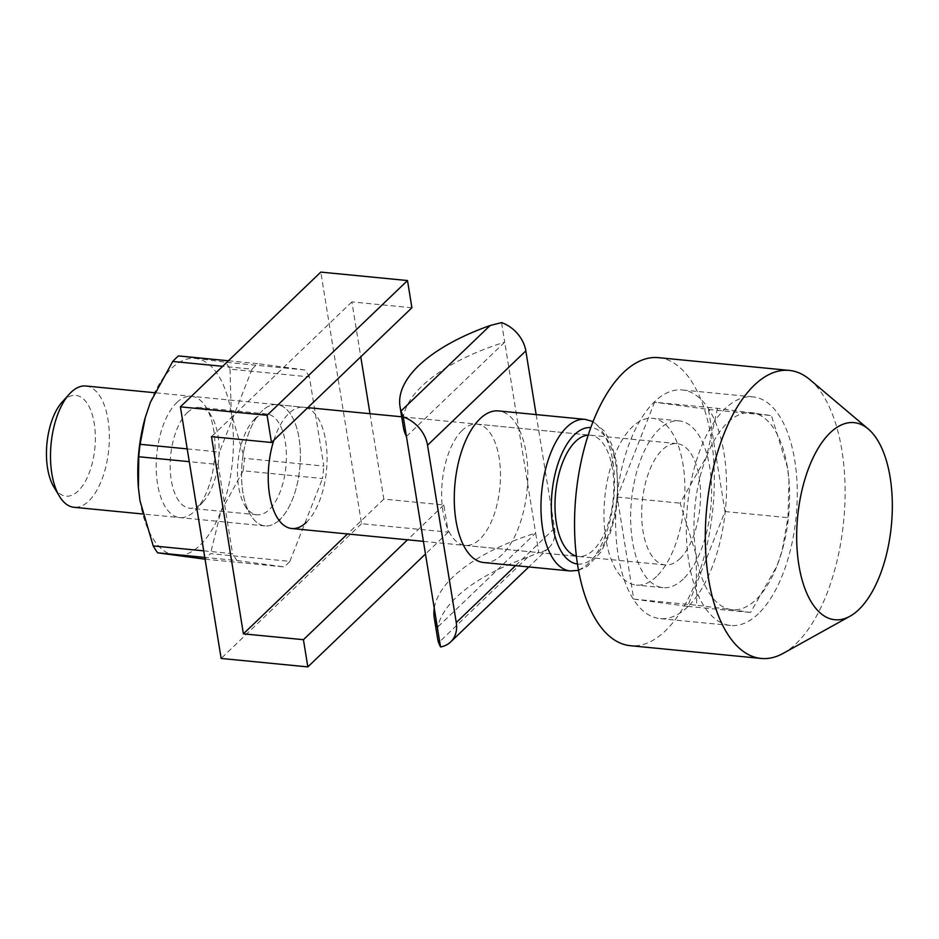 <?xml version="1.0" encoding="UTF-8"?>
<svg xmlns="http://www.w3.org/2000/svg" width="939" height="939" viewBox="0 0 939 939"><rect width="100%" height="100%" fill="white"/><g stroke="black" fill="none" stroke-linecap="round" stroke-linejoin="round"><path stroke-width="0.7" stroke-dasharray="4.7 3.52" d="M483.655 562.531A76.165 36.21 95.6 0 0 526.145 453.044A76.165 36.21 95.6 0 0 498.433 410.918M588.178 435.144A60.929 28.968 -84.4 0 1 590.326 435.18A60.929 28.968 -84.4 0 1 613.801 483.362A60.929 28.968 -84.4 0 1 593.225 550.231A60.929 28.968 -84.4 0 1 578.506 556.475A60.929 28.968 -84.4 0 1 576.393 556.099M462.234 430.379A60.929 28.968 95.6 0 0 442.962 511.72A60.929 28.968 95.6 0 0 465.134 545.418A60.929 28.968 95.6 0 0 479.852 539.174A60.929 28.968 95.6 0 0 500.44 472.305A60.929 28.968 95.6 0 0 476.953 424.135A60.929 28.968 95.6 0 0 462.234 430.379M403.347 427.128A167.565 71.481 170.8 0 1 504.724 342.148L501.555 322.605M437.574 638.473A167.565 71.481 170.8 0 1 527.683 557.25L538.81 552.625L535.653 533.094A167.565 71.481 -9.2 0 0 434.252 608.237M536.146 414.604L554.55 528.234A30.471 23.44 46.2 0 1 548.975 547.625A30.471 23.44 46.2 0 1 538.81 552.625M406.434 436.459L504.724 342.148L535.653 533.094L437.363 627.405M273.836 440.238A60.929 28.968 -84.4 0 1 288.836 413.477A60.929 28.968 -84.4 0 1 303.555 407.233A60.929 28.968 -84.4 0 1 327.042 455.403A60.929 28.968 -84.4 0 1 306.454 522.272M279.071 520.335A60.929 28.968 -84.4 0 1 265.056 525.922A60.929 28.968 -84.4 0 1 241.581 477.74A60.929 28.968 -84.4 0 1 262.157 410.871A60.929 28.968 -84.4 0 1 276.888 404.627A60.929 28.968 -84.4 0 1 300.363 452.809A60.929 28.968 -84.4 0 1 279.787 519.678A60.929 28.968 -84.4 0 0 299.06 438.325A60.929 28.968 -84.4 0 0 262.157 410.871A60.929 28.968 -84.4 0 0 260.361 412.726A60.929 28.968 -84.4 0 0 250.42 514.783A60.929 28.968 -84.4 0 0 279.071 520.335M411.904 307.757L351.89 301.9L360.776 356.82M369.989 413.712L383.828 499.102L443.842 504.959L448.255 532.155L361.55 523.704L320.809 272.099M361.55 523.704L221.146 658.45M448.255 532.155L425.473 554.01M443.842 504.959L407.526 539.808M383.828 499.102L347.512 533.951M351.89 301.9L211.475 436.647M809.899 379.673A144.712 68.805 -84.4 0 1 844.689 507.483A144.712 68.805 -84.4 0 1 796.119 643.626A144.712 68.805 -84.4 0 1 783.22 653.344M658.474 357.653A144.712 68.805 -84.4 0 1 714.239 472.071A144.712 68.805 -84.4 0 1 665.364 630.879A144.712 68.805 -84.4 0 1 630.398 645.703M656.549 576.476A83.782 39.837 -84.4 0 1 636.302 585.067A83.782 39.837 -84.4 0 1 604.012 518.821A83.782 39.837 -84.4 0 1 632.323 426.881A83.782 39.837 -84.4 0 1 652.558 418.289A83.782 39.837 -84.4 0 1 684.848 484.536A83.782 39.837 -84.4 0 1 656.549 576.476M683.228 579.081A83.782 39.837 -84.4 0 1 662.981 587.661A83.782 39.837 -84.4 0 1 630.691 521.415A83.782 39.837 -84.4 0 1 658.99 429.475A83.782 39.837 -84.4 0 1 679.237 420.895A83.782 39.837 -84.4 0 1 711.527 487.141A83.782 39.837 -84.4 0 1 683.228 579.081M679.918 558.682A60.929 28.968 95.6 0 0 700.506 491.813A60.929 28.968 95.6 0 0 677.019 443.631A60.929 28.968 95.6 0 0 662.3 449.875A60.929 28.968 95.6 0 0 641.713 516.743A60.929 28.968 95.6 0 0 665.199 564.926A60.929 28.968 95.6 0 0 679.918 558.682M85.836 386.011A60.929 28.968 -84.4 0 1 109.323 434.182A60.929 28.968 -84.4 0 1 88.736 501.05A60.929 28.968 -84.4 0 1 74.017 507.295M62.091 402.115A50.624 24.074 -84.4 0 1 63.582 400.577A50.624 24.074 -84.4 0 1 94.24 423.383A50.624 24.074 -84.4 0 1 78.23 490.968A50.624 24.074 -84.4 0 1 53.828 486.907M717.525 408.336L706.586 456.507A99.018 47.079 -84.4 0 1 727.479 422.773A99.018 47.079 -84.4 0 1 752.221 412.714A99.018 47.079 -84.4 0 1 787.434 467.376A99.018 47.079 -84.4 0 1 789.03 480.768A99.018 47.079 -84.4 0 1 782.281 550.125A99.018 47.079 -84.4 0 1 777.011 565.83A99.018 47.079 -84.4 0 1 756.118 599.575A99.018 47.079 -84.4 0 1 731.375 609.622L750.59 612.486L777.011 565.83L782.117 550.688L787.95 517.659L789.006 480.392L787.434 467.376L771.424 415.59L717.525 408.336L654.577 402.209L617.205 497.036L633.743 599.105L687.641 606.359L725.014 511.532L708.476 409.451L654.577 402.209M687.712 606.829A114.851 54.603 -84.4 0 1 659.964 618.59A114.851 54.603 -84.4 0 1 615.702 527.777A114.851 54.603 -84.4 0 1 654.495 401.739A114.851 54.603 -84.4 0 1 682.254 389.967A114.851 54.603 -84.4 0 1 726.516 480.78A114.851 54.603 -84.4 0 1 687.712 606.829M758.407 613.719A114.851 54.603 -84.4 0 1 730.659 625.48A114.851 54.603 -84.4 0 1 686.386 534.667A114.851 54.603 -84.4 0 1 725.19 408.629A114.851 54.603 -84.4 0 1 752.937 396.857A114.851 54.603 -84.4 0 1 797.211 487.67A114.851 54.603 -84.4 0 1 758.407 613.719M731.375 609.622A99.018 47.079 -84.4 0 1 696.163 554.961A99.018 47.079 -84.4 0 1 706.586 456.507L680.153 503.163L696.163 554.961L696.691 605.244L731.375 609.622M687.641 606.359L750.59 612.486M725.014 511.532L787.95 517.659M633.743 599.105L696.691 605.244M617.205 497.036L680.153 503.163M708.476 409.451L771.424 415.59M254.633 419.193A50.624 24.074 -84.4 0 1 266.864 414.005A50.624 24.074 -84.4 0 1 286.372 454.042A50.624 24.074 -84.4 0 1 269.27 509.595A50.624 24.074 -84.4 0 1 257.04 514.783A50.624 24.074 -84.4 0 1 244.868 505.522A50.624 24.074 -84.4 0 1 253.131 420.742A50.624 24.074 -84.4 0 1 254.633 419.193M187.319 412.632A50.624 24.074 -84.4 0 1 199.549 407.444A50.624 24.074 -84.4 0 1 211.709 416.705A50.624 24.074 -84.4 0 1 203.446 501.485A50.624 24.074 -84.4 0 1 201.955 503.034A50.624 24.074 -84.4 0 1 189.725 508.222A50.624 24.074 -84.4 0 1 170.217 468.185A50.624 24.074 -84.4 0 1 187.319 412.632M176.802 402.549A60.929 28.968 -84.4 0 1 206.169 407.444A60.929 28.968 -84.4 0 1 196.216 509.501A60.929 28.968 -84.4 0 1 194.42 511.356A60.929 28.968 -84.4 0 1 157.529 483.902A60.929 28.968 -84.4 0 1 176.802 402.549M145.134 418.008A99.018 47.079 -84.4 0 1 150.393 402.291A99.018 47.079 -84.4 0 1 171.297 368.558A99.018 47.079 -84.4 0 1 196.028 358.498A99.018 47.079 -84.4 0 1 231.24 413.16A99.018 47.079 -84.4 0 1 220.829 511.614A99.018 47.079 -84.4 0 1 199.925 545.359A99.018 47.079 -84.4 0 1 175.194 555.407A99.018 47.079 -84.4 0 1 139.981 500.745A99.018 47.079 -84.4 0 1 138.385 487.552M205.066 559.186L284.094 566.898A110.896 52.725 95.6 0 0 287.005 564.28A110.896 52.725 95.6 0 0 289.869 561.358L210.512 553.623A110.896 52.725 -84.4 0 1 207.648 556.545A110.896 52.725 -84.4 0 1 204.749 559.151M228.388 360.787L257.849 363.651A110.896 52.725 95.6 0 0 254.939 366.269A110.896 52.725 95.6 0 0 252.075 369.191L222.625 366.316M187.201 448.889L219.433 452.035A110.896 52.725 95.6 0 0 218.118 464.476L189.267 461.671M309.389 376.891A110.896 52.725 95.6 0 0 304.94 369.989L225.583 362.254A110.896 52.725 -84.4 0 1 230.032 369.156L309.389 376.891L323.826 466.073L244.469 458.338A110.896 52.725 -84.4 0 1 243.154 470.779L322.511 478.514A110.896 52.725 95.6 0 0 323.826 466.073M203.716 550.841L232.555 553.658A110.896 52.725 95.6 0 0 237.015 560.56L204.784 557.414M243.154 470.779L220.829 511.614L210.512 553.623M230.032 369.156L231.24 413.16L244.469 458.338M178.492 355.916L225.583 362.254M218.118 464.476L232.555 553.658M237.015 560.56L284.094 566.898M289.869 561.358L322.511 478.514M304.94 369.989L257.849 363.651M252.075 369.191L219.433 452.035M570.349 570.982A76.165 36.21 95.6 0 0 612.85 461.495A76.165 36.21 95.6 0 0 585.138 419.369M577.473 564.022A68.547 32.595 95.6 0 0 616.007 465.509A68.547 32.595 95.6 0 0 590.772 427.574M527.683 557.25L438.595 642.746M554.55 528.234L515.581 565.642M578.541 570.337L587.45 566.299L600.96 552.05L610.033 533.669L615.127 516.004L617.733 499.325L616.853 463.643L611.512 443.877L604.329 431.048L593.037 421.588M465.134 545.418L578.506 556.475M476.953 424.135L590.326 435.18M548.975 547.625L528.845 566.933M265.056 525.922L142.669 513.985M276.888 404.627L303.555 407.233M662.981 587.661L636.302 585.067M677.019 443.631L401.669 416.799M307.816 407.643L154.524 392.702M665.199 564.926L423.419 541.357M679.237 420.895L652.558 418.289M730.659 625.48L659.964 618.59M752.937 396.857L682.254 389.967M266.864 414.005L199.549 407.444M211.709 416.705L206.169 407.444M203.446 501.485L196.216 509.501M257.04 514.783L189.725 508.222M244.868 505.522L250.42 514.783M253.131 420.742L260.361 412.726"/><path stroke-width="1.41" d="M593.037 421.588L585.138 419.369L498.433 410.918A76.165 36.21 95.6 0 0 455.943 520.417A76.165 36.21 95.6 0 0 483.655 562.531L570.349 570.982L578.541 570.337M576.393 556.099A60.929 28.968 -84.4 0 1 556.334 522.777A60.929 28.968 -84.4 0 1 575.607 441.424A60.929 28.968 -84.4 0 1 588.178 435.144M536.146 414.604L525.828 350.893A30.471 23.44 46.2 0 0 501.555 322.605L490.158 325.504A167.565 71.481 -9.2 0 0 400.037 406.728A167.565 71.481 -9.2 0 0 401.059 411L403.265 416.928A30.471 23.44 46.2 0 1 427.538 445.215L456.26 622.557A30.471 23.44 46.2 0 1 450.685 641.936A30.471 23.44 46.2 0 1 440.52 646.948L438.595 642.746A167.565 71.481 170.8 0 1 437.574 638.473L434.276 618.073A167.565 71.481 -9.2 0 0 437.363 627.405L440.52 646.948M403.265 416.928L406.434 436.459A167.565 71.481 170.8 0 1 403.347 427.128L400.037 406.728M434.252 608.237A167.565 71.481 -9.2 0 0 434.276 618.073M437.363 627.405L406.434 436.459M306.454 522.272A60.929 28.968 -84.4 0 1 291.736 528.516A60.929 28.968 -84.4 0 1 269.563 494.818A60.929 28.968 -84.4 0 1 273.836 440.238M279.787 519.678A60.929 28.968 -84.4 0 1 279.071 520.335A60.929 28.968 -84.4 0 0 279.787 519.678M180.394 406.845L320.809 272.099L407.503 280.55L411.904 307.757L271.488 442.492L211.475 436.647L243.412 633.848L303.438 639.694L307.839 666.901L221.146 658.45L180.394 406.845L267.087 415.296L271.488 442.492M360.776 356.82L369.989 413.712M425.473 554.01L307.839 666.901M407.526 539.808L303.438 639.694M347.512 533.951L243.412 633.848M407.503 280.55L267.087 415.296M830.182 432.785A99.018 47.079 -84.4 0 1 868.246 428.982A99.018 47.079 -84.4 0 1 892.05 516.438A99.018 47.079 -84.4 0 1 858.821 609.587A99.018 47.079 -84.4 0 1 849.995 616.23A99.018 47.079 -84.4 0 1 797.716 556.44A99.018 47.079 -84.4 0 1 830.182 432.785M849.995 616.23L783.22 653.344A144.712 68.805 -84.4 0 1 761.153 658.45A144.712 68.805 -84.4 0 1 705.389 544.033A144.712 68.805 -84.4 0 1 754.263 385.225A144.712 68.805 -84.4 0 1 789.23 370.4A144.712 68.805 -84.4 0 1 809.899 379.673L868.246 428.982M761.153 658.45L630.398 645.703A144.712 68.805 -84.4 0 1 574.621 531.286A144.712 68.805 -84.4 0 1 623.508 372.478A144.712 68.805 -84.4 0 1 658.474 357.653L789.23 370.4M142.669 513.985L74.017 507.295A60.929 28.968 -84.4 0 1 59.368 496.156A60.929 28.968 -84.4 0 1 69.322 394.11A60.929 28.968 -84.4 0 1 71.118 392.256A60.929 28.968 -84.4 0 1 85.836 386.011L154.524 392.702M59.368 496.156L53.828 486.907A50.624 24.074 -84.4 0 1 62.091 402.115L69.322 394.11M189.267 461.671L138.761 456.741A110.896 52.725 -84.4 0 1 140.075 444.3L145.299 417.432L150.393 402.291L172.729 361.456A110.896 52.725 -84.4 0 1 175.581 358.534A110.896 52.725 -84.4 0 1 178.492 355.916L228.388 360.787M205.066 559.186L157.658 552.825A110.896 52.725 -84.4 0 1 153.21 545.923L203.716 550.841M222.625 366.316L172.729 361.456M140.075 444.3L187.201 448.889M204.784 557.414L157.658 552.825M153.21 545.923L139.981 500.745L138.409 487.74L138.761 456.741M138.385 487.552A99.018 47.079 -84.4 0 1 138.373 487.353A99.018 47.079 -84.4 0 1 145.134 418.008L145.299 417.432M585.138 419.369A76.165 36.21 95.6 0 0 542.636 528.868A76.165 36.21 95.6 0 0 570.349 570.982M590.772 427.574A68.547 32.595 95.6 0 0 552.825 526.145A68.547 32.595 95.6 0 0 577.473 564.022M490.158 325.504L401.059 411M525.828 350.893L427.538 445.215M515.581 565.642L456.26 622.557M528.845 566.933L450.685 641.936M401.669 416.799L307.816 407.643M423.419 541.357L291.736 528.516"/></g></svg>
